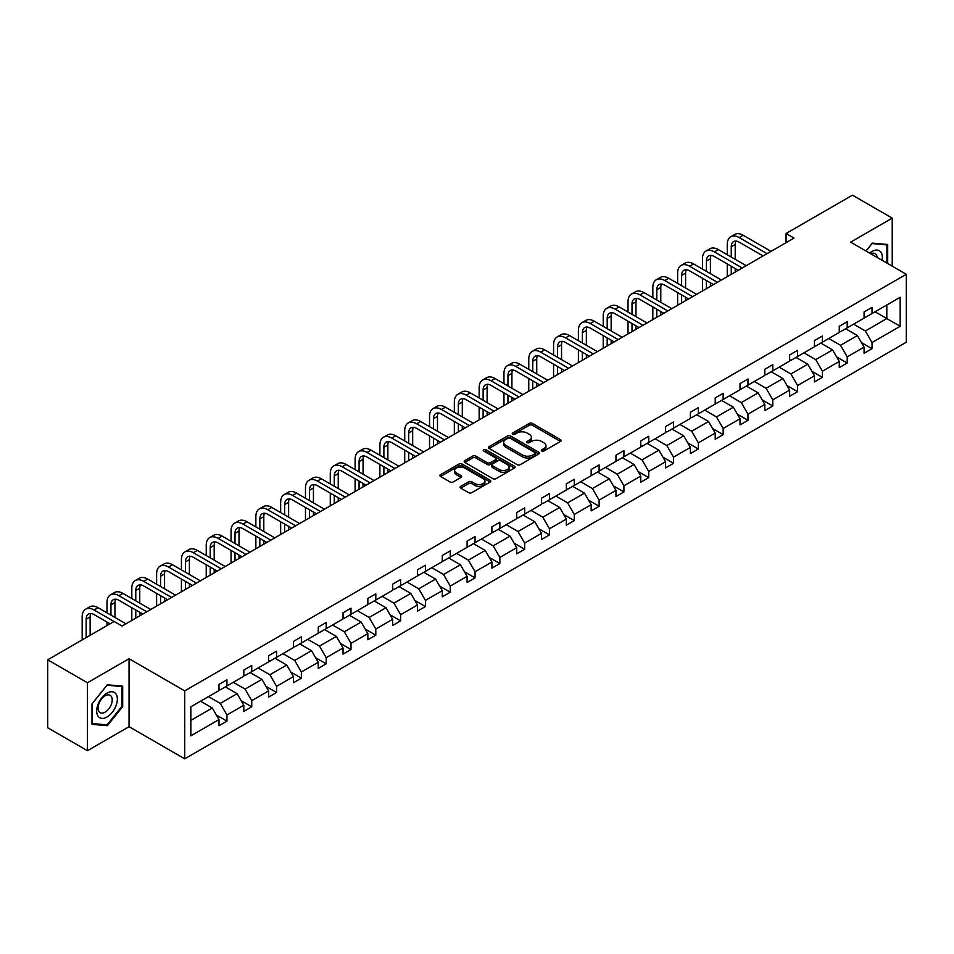 <?xml version="1.0" encoding="UTF-8"?>
<svg xmlns="http://www.w3.org/2000/svg" width="954" height="954" viewBox="0 0 954 954"><rect width="100%" height="100%" fill="white"/><g stroke="black" fill="none" stroke-linecap="round" stroke-linejoin="round"><path stroke-width="1.43" d="M541.741 451.015A1.55 0.894 0 0 0 543.923 451.015L560.511 441.44A2.206 1.276 0 0 0 561.155 440.545A2.206 1.276 0 0 0 560.511 439.639L532.404 423.409A2.206 1.276 0 0 0 529.291 423.409L512.703 432.997A1.55 0.894 0 0 0 512.25 433.617A1.55 0.894 0 0 0 512.703 434.249A1.55 0.894 0 0 0 514.886 434.249L517.032 433.009A7.06 4.078 0 0 1 527.025 433.009L529.363 434.368A7.06 4.078 0 0 1 531.438 437.254A7.06 4.078 0 0 1 529.363 440.14L527.216 441.368A1.55 0.894 0 0 0 526.763 442A1.55 0.894 0 0 0 527.216 442.632A1.55 0.894 0 0 0 529.398 442.632L531.545 441.392A7.06 4.078 0 0 1 541.538 441.392L543.887 442.751A7.06 4.078 0 0 1 545.95 445.637A7.06 4.078 0 0 1 543.887 448.511L541.741 449.751A1.55 0.894 0 0 0 541.288 450.383A1.55 0.894 0 0 0 541.741 451.015L541.741 449.751M460.758 486.325A2.206 1.276 0 0 0 460.102 487.232A2.206 1.276 0 0 0 460.758 488.126L468.641 492.681A2.206 1.276 0 0 0 471.753 492.681L490.177 482.044A2.206 1.276 0 0 0 490.821 481.138A2.206 1.276 0 0 0 490.177 480.244L462.082 464.014A2.206 1.276 0 0 0 458.957 464.014L440.533 474.651A2.206 1.276 0 0 0 439.889 475.557A2.206 1.276 0 0 0 440.533 476.451L450.061 481.949A2.206 1.276 0 0 0 453.186 481.949L461.068 477.405A2.206 1.276 0 0 0 461.712 476.499A2.206 1.276 0 0 0 461.068 475.605L456.346 472.874A5.903 3.411 0 0 1 454.617 470.465A5.903 3.411 0 0 1 458.254 467.317A5.903 3.411 0 0 1 464.693 468.056L483.189 478.729A5.903 3.411 0 0 1 484.918 481.138A5.903 3.411 0 0 1 481.281 484.298A5.903 3.411 0 0 1 474.842 483.559L471.753 481.77A2.206 1.276 0 0 0 468.641 481.77L460.758 486.325L460.758 488.126L468.641 483.606L468.641 481.77M129.052 658.737L87.458 682.754L47.7 659.798L47.7 727.747L87.458 750.703L129.052 726.686L184.718 758.824L184.718 690.875L129.052 658.737L129.052 726.686M892.228 266.154L892.228 218.132L850.634 242.137L906.3 274.275L184.718 690.875M892.228 218.132L852.459 195.176L786.06 233.503L786.06 242.686M47.7 659.798L114.098 621.459L122.052 626.051L794.014 238.095L786.06 233.503M517.187 464.646A2.206 1.276 0 0 0 520.312 464.646L538.736 454.009A2.206 1.276 0 0 0 539.38 453.114A2.206 1.276 0 0 0 538.736 452.208L510.628 435.99A2.206 1.276 0 0 0 507.504 435.99L489.092 446.627A2.206 1.276 0 0 0 488.436 447.521A2.206 1.276 0 0 0 489.092 448.428L517.187 464.646M484.322 451.349A1.55 0.894 0 0 1 485.884 451.564L514.421 468.044L496.032 478.669A2.206 1.276 0 0 1 492.908 478.669L464.813 462.44L472.695 457.92L472.695 456.084L464.813 460.639A2.206 1.276 0 0 0 464.169 461.545A2.206 1.276 0 0 0 464.813 462.44L464.813 460.639M472.695 457.92A2.206 1.276 0 0 1 475.819 457.92L475.819 456.084A2.206 1.276 0 0 0 472.695 456.084M475.819 456.084L487.208 462.666A2.206 1.276 0 0 0 490.332 462.666L495.567 459.649A2.206 1.276 0 0 0 496.211 458.743A2.206 1.276 0 0 0 495.567 457.848L483.702 450.992A1.55 0.894 0 0 1 483.249 450.36A1.55 0.894 0 0 1 484.203 449.537A1.55 0.894 0 0 1 485.884 449.728L514.456 466.232A2.206 1.276 0 0 1 515.1 467.126A2.206 1.276 0 0 1 514.456 468.032L514.456 466.232M87.458 682.754L87.458 750.703M190.836 706.807L218.991 690.553L218.991 684.412L226.945 679.82L226.945 685.962L243.807 676.231L243.807 670.078L251.749 665.487L251.749 671.64L268.611 661.909L268.611 655.756L276.565 651.165L276.565 657.318L293.427 647.587L293.427 641.434L301.381 636.843L301.381 642.996L318.231 633.265L318.231 627.112L326.185 622.521L326.185 628.674L343.046 618.931L343.046 612.778L351 608.187L351 614.34L367.85 604.609L367.85 598.456L375.804 593.865L375.804 600.018L392.666 590.287L392.666 584.134L400.62 579.543L400.62 585.696L417.482 575.966L417.482 569.812L425.424 565.221L425.424 571.374L442.286 561.644L442.286 555.49L450.24 550.899L450.24 557.053L467.102 547.31L467.102 541.156L475.056 536.565L475.056 542.719L491.906 532.988L491.906 526.835L499.86 522.243L499.86 528.397L516.722 518.666L516.722 512.513L524.676 507.922L524.676 514.075L541.538 504.344L541.538 498.191L549.48 493.6L549.48 499.753L566.342 490.01L566.342 483.869L574.296 479.278L574.296 485.419L591.158 475.688L591.158 469.535L599.112 464.944L599.112 471.097L615.962 461.366L615.962 455.213L623.916 450.622L623.916 456.775L640.778 447.044L640.778 440.891L648.732 436.3L648.732 442.453L665.582 432.722L665.582 426.569L673.536 421.978L673.536 428.131L690.398 418.389L690.398 412.247L698.352 407.644L698.352 413.797L715.214 404.067L715.214 397.913L723.156 393.322L723.156 399.476L740.018 389.745L740.018 383.591L747.972 379L747.972 385.154L764.834 375.423L764.834 369.27L772.788 364.678L772.788 370.832L789.638 361.101L789.638 354.948L797.592 350.356L797.592 356.51L814.454 346.767L814.454 340.614L822.408 336.023L822.408 342.176L839.258 332.445L839.258 326.292L847.212 321.701L847.212 327.854L864.074 318.123L864.074 311.97L872.028 307.379L872.028 313.532L900.182 297.278L900.182 326.292L872.028 342.546L872.028 348.699L864.074 353.29L864.074 347.137L847.212 356.868L847.212 363.021L839.258 367.612L839.258 361.459L822.408 371.201L822.408 377.355L814.454 381.946L814.454 375.793L797.592 385.523L797.592 391.677L789.638 396.268L789.638 390.114L772.788 399.845L772.788 405.999L764.834 410.59L764.834 404.436L747.972 414.167L747.972 420.32L740.018 424.912L740.018 418.758L723.156 428.489L723.156 434.642L715.214 439.234L715.214 433.08L698.352 442.823L698.352 448.976L690.398 453.567L690.398 447.414L673.536 457.145L673.536 463.298L665.582 467.889L665.582 461.736L648.732 471.467L648.732 477.62L640.778 482.211L640.778 476.058L623.916 485.789L623.916 491.942L615.962 496.533L615.962 490.38L599.112 500.123L599.112 506.264L591.158 510.855L591.158 504.714L574.296 514.444L574.296 520.598L566.342 525.189L566.342 519.036L549.48 528.766L549.48 534.92L541.538 539.511L541.538 533.358L524.676 543.088L524.676 549.242L516.722 553.833L516.722 547.679L499.86 557.41L499.86 563.564L491.906 568.155L491.906 562.001L475.056 571.744L475.056 577.885L467.102 582.477L467.102 576.335L450.24 586.066L450.24 592.219L442.286 596.81L442.286 590.657L425.424 600.388L425.424 606.541L417.482 611.132L417.482 604.979L400.62 614.71L400.62 620.863L392.666 625.454L392.666 619.301L375.804 629.032L375.804 635.185L367.85 639.776L367.85 633.623L351 643.366L351 649.519L343.046 654.11L343.046 647.957L326.185 657.688L326.185 663.841L318.231 668.432L318.231 662.279L301.381 672.01L301.381 678.163L293.427 682.754L293.427 676.601L276.565 686.331L276.565 692.485L268.611 697.076L268.611 690.923L251.749 700.653L251.749 706.807L243.807 711.398L243.807 705.244L226.945 714.987L226.945 721.141L218.991 725.732L218.991 719.578L190.836 735.832L190.836 706.807M184.718 758.824L906.3 342.224L906.3 274.275M225.347 686.88L237.117 693.677L220.267 703.408L208.497 696.623M220.267 703.408L226.945 714.987M237.117 693.677L243.807 705.244M218.991 689.086L220.267 689.825L226.945 685.962M250.163 672.558L261.933 679.355L245.071 689.086L233.301 682.289M245.071 689.086L251.749 700.653M261.933 679.355L268.611 690.923M243.807 674.764L245.071 675.504L251.749 671.64M274.979 658.236L286.749 665.033L269.887 674.764L258.117 667.967M269.887 674.764L276.565 686.331M286.749 665.033L293.427 676.601M268.611 660.442L269.887 661.17L276.565 657.318M299.783 643.914L311.553 650.711L294.691 660.442L282.921 653.645M294.691 660.442L301.381 672.01M311.553 650.711L318.231 662.279M293.427 646.12L294.691 646.848L301.381 642.996M324.598 629.592L336.368 636.378L319.507 646.12L307.737 639.323M319.507 646.12L326.185 657.688M336.368 636.378L343.046 647.957M318.231 631.786L319.507 632.526L326.185 628.674M349.402 615.258L361.172 622.056L344.322 631.786L332.552 625.001M344.322 631.786L351 643.366M361.172 622.056L367.85 633.623M343.046 617.465L344.322 618.204L351 614.34M374.218 600.937L385.988 607.734L369.126 617.465L357.356 610.667M369.126 617.465L375.804 629.032M385.988 607.734L392.666 619.301M367.85 603.143L369.126 603.882L375.804 600.018M399.022 586.615L410.792 593.412L393.942 603.143L382.172 596.345M393.942 603.143L400.62 614.71M410.792 593.412L417.482 604.979M392.666 588.821L393.942 589.548L400.62 585.696M423.838 572.293L435.608 579.09L418.746 588.821L406.976 582.023M418.746 588.821L425.424 600.388M435.608 579.09L442.286 590.657M417.482 574.499L418.746 575.226L425.424 571.374M448.654 557.971L460.424 564.756L443.562 574.499L431.792 567.702M443.562 574.499L450.24 586.066M460.424 564.756L467.102 576.335M442.286 560.165L443.562 560.904L450.24 557.053M473.458 543.637L485.228 550.434L468.366 560.165L456.608 553.38M468.366 560.165L475.056 571.744M485.228 550.434L491.906 562.001M467.102 545.843L468.366 546.582L475.056 542.719M498.274 529.315L510.044 536.112L493.182 545.843L481.412 539.046M493.182 545.843L499.86 557.41M510.044 536.112L516.722 547.679M491.906 531.521L493.182 532.26L499.86 528.397M523.078 514.993L534.848 521.79L517.998 531.521L506.228 524.724M517.998 531.521L524.676 543.088M534.848 521.79L541.538 533.358M516.722 517.199L517.998 517.927L524.676 514.075M547.894 500.671L559.664 507.468L542.802 517.199L531.032 510.402M542.802 517.199L549.48 528.766M559.664 507.468L566.342 519.036M541.538 502.865L542.802 503.605L549.48 499.753M572.71 486.337L584.48 493.135L567.618 502.877L555.848 496.08M567.618 502.877L574.296 514.444M584.48 493.135L591.158 504.714M566.342 488.543L567.618 489.283L574.296 485.419M597.514 472.015L609.284 478.813L592.422 488.543L580.652 481.746M592.422 488.543L599.112 500.123M609.284 478.813L615.962 490.38M591.158 474.221L592.422 474.961L599.112 471.097M622.33 457.693L634.1 464.491L617.238 474.221L605.468 467.424M617.238 474.221L623.916 485.789M634.1 464.491L640.778 476.058M615.962 459.9L617.238 460.627L623.916 456.775M647.134 443.371L658.904 450.169L642.054 459.9L630.284 453.102M642.054 459.9L648.732 471.467M658.904 450.169L665.582 461.736M640.778 445.578L642.054 446.305L648.732 442.453M671.95 429.05L683.72 435.835L666.858 445.578L655.088 438.78M666.858 445.578L673.536 457.145M683.72 435.835L690.398 447.414M665.582 431.244L666.858 431.983L673.536 428.131M696.754 414.716L708.524 421.513L691.674 431.244L679.904 424.458M691.674 431.244L698.352 442.823M708.524 421.513L715.214 433.08M690.398 416.922L691.674 417.661L698.352 413.797M721.57 400.394L733.34 407.191L716.478 416.922L704.708 410.125M716.478 416.922L723.156 428.489M733.34 407.191L740.018 418.758M715.214 402.6L716.478 403.339L723.156 399.476M746.386 386.072L758.156 392.869L741.294 402.6L729.524 395.803M741.294 402.6L747.972 414.167M758.156 392.869L764.834 404.436M740.018 388.278L741.294 389.005L747.972 385.154M771.19 371.75L782.96 378.547L766.098 388.278L754.328 381.481M766.098 388.278L772.788 399.845M782.96 378.547L789.638 390.114M764.834 373.956L766.098 374.683L772.788 370.832M796.006 357.428L807.776 364.213L790.914 373.956L779.144 367.159M790.914 373.956L797.592 385.523M807.776 364.213L814.454 375.793M789.638 359.622L790.914 360.362L797.592 356.51M820.81 343.094L832.58 349.891L815.73 359.622L803.96 352.837M815.73 359.622L822.408 371.201M832.58 349.891L839.258 361.459M814.454 345.3L815.73 346.04L822.408 342.176M845.626 328.772L857.396 335.569L840.534 345.3L828.764 338.503M840.534 345.3L847.212 356.868M857.396 335.569L864.074 347.137M839.258 330.978L840.534 331.718L847.212 327.854M875.045 311.791L886.815 318.576L865.35 330.978L853.58 324.181M865.35 330.978L872.028 342.546M900.182 326.292L886.815 318.576L886.815 304.994L900.182 297.278M864.074 316.656L865.35 317.384L872.028 313.532M190.836 720.401L212.313 707.999L200.543 701.214M212.313 707.999L218.991 719.578M861.45 342.593L872.028 348.699M836.634 356.915L847.212 363.021M811.83 371.237L822.408 377.355M787.014 385.571L797.592 391.677M762.21 399.893L772.788 405.999M737.394 414.215L747.972 420.32M712.578 428.537L723.156 434.642M687.774 442.871L698.352 448.976M662.958 457.193L673.536 463.298M638.154 471.514L648.732 477.62M613.339 485.836L623.916 491.942M588.535 500.158L599.112 506.264M563.719 514.492L574.296 520.598M538.903 528.814L549.48 534.92M514.099 543.136L524.676 549.242M489.283 557.458L499.86 563.564M464.479 571.78L475.056 577.885M439.663 586.114L450.24 592.219M414.859 600.436L425.424 606.541M390.043 614.758L400.62 620.863M365.227 629.08L375.804 635.185M340.423 643.401L351 649.519M315.607 657.735L326.185 663.841M290.803 672.057L301.381 678.163M265.987 686.379L276.565 692.485M241.183 700.701L251.749 706.807M216.367 715.035L226.945 721.141M887.697 263.531L887.697 244.486L872.35 243.115L865.993 251.009M122.684 706.616L122.684 686.153L107.337 684.781L91.989 703.873L91.989 724.348L107.337 725.708L122.684 706.616L121.897 706.163M542.349 451.23L543.887 450.348A7.06 4.078 0 0 0 545.95 447.474L545.95 445.637M531.438 437.254L531.438 439.09A7.06 4.078 0 0 1 529.363 441.976L527.836 442.859M560.475 441.463L532.404 425.245A2.206 1.276 0 0 0 529.291 425.245L513.312 434.475M538.7 454.032L510.628 437.826A2.206 1.276 0 0 0 507.504 437.826L489.116 448.44L489.092 446.627M534.824 453.746A1.55 0.894 0 0 0 535.277 453.114A1.55 0.894 0 0 0 534.824 452.482L510.163 438.244A1.55 0.894 0 0 0 507.981 438.244L505.715 439.544A7.06 4.078 0 0 0 503.64 442.429A7.06 4.078 0 0 0 505.715 445.315L522.577 455.046A7.06 4.078 0 0 0 532.559 455.046L534.824 453.746L534.824 455.583A1.55 0.894 0 0 0 535.277 454.951L535.277 453.114M503.64 442.429L503.64 444.266A7.06 4.078 0 0 0 505.715 447.152L505.715 445.315M534.824 455.583L532.559 456.883A7.06 4.078 0 0 1 522.577 456.883L505.715 447.152M475.819 457.92L487.208 464.503A2.206 1.276 0 0 0 490.332 464.503L495.567 461.486A2.206 1.276 0 0 0 496.211 460.579L496.211 458.743M499.037 469.499A5.903 3.411 0 0 0 505.477 470.239A5.903 3.411 0 0 0 509.126 467.078A5.903 3.411 0 0 0 507.397 464.67L500.874 460.913A2.206 1.276 0 0 0 497.749 460.913L492.526 463.93A2.206 1.276 0 0 0 491.87 464.825A2.206 1.276 0 0 0 492.526 465.731L499.037 469.499L499.037 471.336A5.903 3.411 0 0 0 505.477 472.075A5.903 3.411 0 0 0 509.126 468.915L509.126 467.078M491.87 464.825L491.87 466.661A2.206 1.276 0 0 0 492.526 467.567L492.526 465.731M499.037 471.336L492.526 467.567M484.918 481.138L484.918 482.974A5.903 3.411 0 0 1 481.281 486.135A5.903 3.411 0 0 1 474.842 485.395L471.753 483.606A2.206 1.276 0 0 0 468.641 483.606M454.617 470.465L454.617 472.302A5.903 3.411 0 0 0 456.346 474.71L456.346 472.874M461.032 477.417L456.346 474.71M490.177 480.244L490.177 482.044L462.082 465.85A2.206 1.276 0 0 0 458.957 465.85L440.569 476.475M105.715 724.778L107.337 725.708M727.258 254.742L727.258 244.462A16.874 9.743 60 0 1 730.752 236.735L734.735 234.445A16.874 9.743 60 0 1 743.166 235.28L771.035 251.367M730.752 236.735A16.874 9.743 60 0 1 739.195 237.57L767.052 253.657M763.081 255.958L739.195 242.161A11.245 6.487 -120 0 0 733.566 241.612A11.245 6.487 -120 0 0 731.241 246.752L731.241 257.043M735.916 241.088A11.245 6.487 -120 0 0 735.212 244.462L735.212 259.333M731.241 266.226L731.241 274.347M735.212 268.515L735.212 272.045M727.258 276.636L727.258 263.924M702.454 269.076L702.454 258.784A16.874 9.743 60 0 1 705.948 251.069L709.919 248.767A16.874 9.743 60 0 1 718.362 249.602L746.219 265.689M705.948 251.069A16.874 9.743 60 0 1 714.379 251.904L742.248 267.991M738.265 270.28L714.379 256.495A11.245 6.487 -120 0 0 708.762 255.934A11.245 6.487 -120 0 0 706.425 261.086L706.425 271.365M711.112 255.41A11.245 6.487 -120 0 0 710.408 258.784L710.408 273.667M706.425 280.548L706.425 288.668M710.408 282.849L710.408 286.367M702.454 290.958L702.454 278.258M677.638 283.398L677.638 273.106A16.874 9.743 60 0 1 681.132 265.391L685.115 263.089A16.874 9.743 60 0 1 693.546 263.924L721.415 280.011M681.132 265.391A16.874 9.743 60 0 1 689.575 266.226L717.432 282.312M713.461 284.602L689.575 270.817A11.245 6.487 -120 0 0 683.946 270.256A11.245 6.487 -120 0 0 681.621 275.408L681.621 285.687M686.296 269.743A11.245 6.487 -120 0 0 685.592 273.106L685.592 287.989M681.621 294.869L681.621 302.99M685.592 297.171L685.592 300.689M677.638 305.28L677.638 292.58M882.092 260.299A14.62 8.443 120 0 0 869.678 253.132M877.191 257.473A10.005 5.784 120 0 0 875.152 253.645A10.005 5.784 120 0 0 870.811 253.788M866.029 251.021L872.028 243.568L886.898 244.892L886.898 263.077M885.908 244.331L886.898 244.892M115.971 705.865A14.62 8.443 120 0 0 112.19 691.745A14.62 8.443 120 0 0 98.071 704.267A14.62 8.443 120 0 0 101.851 718.386A14.62 8.443 120 0 0 115.971 705.865M111.272 704.529A10.005 5.784 120 0 0 110.151 695.311A10.005 5.784 120 0 0 99.013 703.432A10.005 5.784 120 0 0 100.134 712.65A10.005 5.784 120 0 0 111.272 704.529M92.156 723.561L92.156 703.742L107.027 685.234L121.897 686.57L121.897 706.389L107.027 724.897L91.989 723.478M120.908 685.998L121.897 686.57M652.834 297.72L652.834 287.44A16.874 9.743 60 0 1 656.328 279.713L660.299 277.423A16.874 9.743 60 0 1 668.73 278.258L696.599 294.345M656.328 279.713A16.874 9.743 60 0 1 664.759 280.548L692.628 296.634M688.645 298.936L664.759 285.139A11.245 6.487 -120 0 0 659.142 284.578A11.245 6.487 -120 0 0 656.805 289.73L656.805 300.009M661.492 284.065A11.245 6.487 -120 0 0 660.788 287.44L660.788 302.311M656.805 309.191L656.805 317.312M660.788 311.493L660.788 315.023M652.834 319.614L652.834 306.902M628.018 312.041L628.018 301.762A16.874 9.743 60 0 1 631.512 294.035L635.495 291.745A16.874 9.743 60 0 1 643.926 292.58L671.795 308.667M631.512 294.035A16.874 9.743 60 0 1 639.943 294.869L667.812 310.956M663.841 313.258L639.943 299.461A11.245 6.487 -120 0 0 634.327 298.912A11.245 6.487 -120 0 0 632.001 304.052L632.001 314.343M636.676 298.387A11.245 6.487 -120 0 0 635.972 301.762L635.972 316.633M632.001 323.525L632.001 331.634M635.972 325.815L635.972 329.345M628.018 333.936L628.018 321.224M603.214 326.363L603.214 316.084A16.874 9.743 60 0 1 606.708 308.357L610.679 306.067A16.874 9.743 60 0 1 619.11 306.902L646.979 322.989M606.708 308.357A16.874 9.743 60 0 1 615.139 309.191L643.008 325.29M639.025 327.58L615.139 313.783A11.245 6.487 -120 0 0 609.511 313.234A11.245 6.487 -120 0 0 607.185 318.386L607.185 328.665M611.872 312.709A11.245 6.487 -120 0 0 611.156 316.084L611.156 330.955M607.185 337.847L607.185 345.968M611.156 340.137L611.156 343.667M603.214 348.258L603.214 335.546M578.398 340.697L578.398 330.406A16.874 9.743 60 0 1 581.892 322.69L585.863 320.389A16.874 9.743 60 0 1 594.306 321.224L622.163 337.311M581.892 322.69A16.874 9.743 60 0 1 590.323 323.525L618.192 339.612M614.221 341.902L590.323 328.116A11.245 6.487 -120 0 0 584.707 327.556A11.245 6.487 -120 0 0 582.369 332.707L582.369 342.987M587.056 327.031A11.245 6.487 -120 0 0 586.352 330.406L586.352 345.288M582.369 352.169L582.369 360.29M586.352 354.471L586.352 357.988M578.398 362.58L578.398 349.879M553.582 355.019L553.582 344.728A16.874 9.743 60 0 1 557.076 337.012L561.059 334.711A16.874 9.743 60 0 1 569.49 335.546L597.359 351.632M557.076 337.012A16.874 9.743 60 0 1 565.519 337.847L593.376 353.934M589.405 356.224L565.519 342.438A11.245 6.487 -120 0 0 559.891 341.878A11.245 6.487 -120 0 0 557.565 347.029L557.565 357.309M562.24 341.365A11.245 6.487 -120 0 0 561.536 344.728L561.536 359.61M557.565 366.491L557.565 374.612M561.536 368.793L561.536 372.31M553.582 376.902L553.582 364.201M528.778 369.341L528.778 359.062A16.874 9.743 60 0 1 532.272 351.334L536.243 349.045A16.874 9.743 60 0 1 544.686 349.879L572.543 365.966M532.272 351.334A16.874 9.743 60 0 1 540.703 352.169L568.572 368.256M564.589 370.557L540.703 356.76A11.245 6.487 -120 0 0 535.087 356.2A11.245 6.487 -120 0 0 532.749 361.351L532.749 371.643M537.436 355.687A11.245 6.487 -120 0 0 536.732 359.062L536.732 373.932M532.749 380.825L532.749 388.934M536.732 383.114L536.732 386.644M528.778 391.235L528.778 378.523M503.962 383.663L503.962 373.384A16.874 9.743 60 0 1 507.456 365.656L511.439 363.367A16.874 9.743 60 0 1 519.87 364.201L547.739 380.288M507.456 365.656A16.874 9.743 60 0 1 515.899 366.491L543.756 382.578M539.785 384.879L515.899 371.082A11.245 6.487 -120 0 0 510.271 370.534A11.245 6.487 -120 0 0 507.945 375.673L507.945 385.965M512.62 370.009A11.245 6.487 -120 0 0 511.916 373.384L511.916 388.254M507.945 395.147L507.945 403.256M511.916 397.436L511.916 400.966M503.962 405.557L503.962 392.845M479.158 397.985L479.158 387.706A16.874 9.743 60 0 1 482.652 379.978L486.623 377.689A16.874 9.743 60 0 1 495.054 378.523L522.923 394.61M482.652 379.978A16.874 9.743 60 0 1 491.083 380.825L518.952 396.912M514.969 399.201L491.083 385.416A11.245 6.487 -120 0 0 485.455 384.856A11.245 6.487 -120 0 0 483.129 390.007L483.129 400.286M487.816 384.331A11.245 6.487 -120 0 0 487.112 387.706L487.112 402.576M483.129 409.469L483.129 417.59M487.112 411.758L487.112 415.288M479.158 419.879L479.158 407.167M454.342 412.319L454.342 402.028A16.874 9.743 60 0 1 457.837 394.312L461.819 392.011A16.874 9.743 60 0 1 470.25 392.845L498.107 408.932M457.837 394.312A16.874 9.743 60 0 1 466.267 395.147L494.136 411.234M490.165 413.523L466.267 399.738A11.245 6.487 -120 0 0 460.651 399.177A11.245 6.487 -120 0 0 458.325 404.329L458.325 414.608M463 398.665A11.245 6.487 -120 0 0 462.296 402.028L462.296 416.91M458.325 423.791L458.325 431.912M462.296 426.092L462.296 429.61M454.342 434.201L454.342 421.501M429.538 426.641L429.538 416.349A16.874 9.743 60 0 1 433.033 408.634L437.004 406.332A16.874 9.743 60 0 1 445.435 407.167L473.303 423.266M433.033 408.634A16.874 9.743 60 0 1 441.463 409.469L469.32 425.556M465.349 427.857L441.463 414.06A11.245 6.487 -120 0 0 435.835 413.499A11.245 6.487 -120 0 0 433.51 418.651L433.51 428.93M438.184 412.987A11.245 6.487 -120 0 0 437.481 416.349L437.481 431.232M433.51 438.113L433.51 446.233M437.481 440.414L437.481 443.944M429.538 448.535L429.538 435.823M404.723 440.963L404.723 430.683A16.874 9.743 60 0 1 408.217 422.956L412.188 420.666A16.874 9.743 60 0 1 420.631 421.501L448.487 437.588M408.217 422.956A16.874 9.743 60 0 1 416.648 423.791L444.516 439.877M440.533 442.179L416.648 428.382A11.245 6.487 -120 0 0 411.031 427.821A11.245 6.487 -120 0 0 408.694 432.973L408.694 443.264M413.38 427.309A11.245 6.487 -120 0 0 412.677 430.683L412.677 445.554M408.694 452.446L408.694 460.555M412.677 454.736L412.677 458.266M404.723 462.857L404.723 450.145M379.907 455.285L379.907 445.005A16.874 9.743 60 0 1 383.401 437.278L387.384 434.988A16.874 9.743 60 0 1 395.815 435.823L423.683 451.91M383.401 437.278A16.874 9.743 60 0 1 391.844 438.113L419.7 454.199M415.729 456.501L391.844 442.704A11.245 6.487 -120 0 0 386.215 442.155A11.245 6.487 -120 0 0 383.89 447.295L383.89 457.586M388.564 441.63A11.245 6.487 -120 0 0 387.861 445.005L387.861 459.876M383.89 466.768L383.89 474.877M387.861 469.058L387.861 472.588M379.907 477.179L379.907 464.467M355.103 469.618L355.103 459.327A16.874 9.743 60 0 1 358.597 451.612L362.568 449.31A16.874 9.743 60 0 1 371.011 450.145L398.867 466.232M358.597 451.612A16.874 9.743 60 0 1 367.028 452.446L394.896 468.533M390.913 470.823L367.028 457.038A11.245 6.487 -120 0 0 361.411 456.477A11.245 6.487 -120 0 0 359.074 461.629L359.074 471.908M363.76 455.952A11.245 6.487 -120 0 0 363.057 459.327L363.057 474.21M359.074 481.09L359.074 489.211M363.057 483.392L363.057 486.91M355.103 491.501L355.103 478.801M330.287 483.94L330.287 473.649A16.874 9.743 60 0 1 333.781 465.934L337.764 463.632A16.874 9.743 60 0 1 346.195 464.467L374.063 480.554M333.781 465.934A16.874 9.743 60 0 1 342.224 466.768L370.08 482.855M366.109 485.145L342.224 471.359A11.245 6.487 -120 0 0 336.595 470.799A11.245 6.487 -120 0 0 334.27 475.951L334.27 486.23M338.944 470.286A11.245 6.487 -120 0 0 338.241 473.649L338.241 488.531M334.27 495.412L334.27 503.533M338.241 497.714L338.241 501.232M330.287 505.823L330.287 493.123M305.483 498.262L305.483 487.983A16.874 9.743 60 0 1 308.977 480.256L312.948 477.954A16.874 9.743 60 0 1 321.379 478.801L349.247 494.887M308.977 480.256A16.874 9.743 60 0 1 317.408 481.09L345.276 497.177M341.293 499.479L317.408 485.681A11.245 6.487 -120 0 0 311.779 485.121A11.245 6.487 -120 0 0 309.454 490.273L309.454 500.552M314.14 484.608A11.245 6.487 -120 0 0 313.437 487.983L313.437 502.853M309.454 509.734L309.454 517.855M313.437 512.036L313.437 515.565M305.483 520.157L305.483 507.445M280.667 512.584L280.667 502.305A16.874 9.743 60 0 1 284.161 494.577L288.132 492.288A16.874 9.743 60 0 1 296.575 493.123L324.432 509.209M284.161 494.577A16.874 9.743 60 0 1 292.592 495.412L320.461 511.499M316.489 513.801L292.592 500.003A11.245 6.487 -120 0 0 286.975 499.455A11.245 6.487 -120 0 0 284.65 504.594L284.65 514.886M289.324 498.93A11.245 6.487 -120 0 0 288.621 502.305L288.621 517.175M284.65 524.068L284.65 532.177M288.621 526.358L288.621 529.887M280.667 534.478L280.667 521.766M255.863 526.906L255.863 516.627A16.874 9.743 60 0 1 259.345 508.899L263.328 506.61A16.874 9.743 60 0 1 271.759 507.445L299.628 523.531M259.345 508.899A16.874 9.743 60 0 1 267.788 509.734L295.645 525.821M291.674 528.122L267.788 514.325A11.245 6.487 -120 0 0 262.159 513.777A11.245 6.487 -120 0 0 259.834 518.916L259.834 529.208M264.508 513.252A11.245 6.487 -120 0 0 263.805 516.627L263.805 531.497M259.834 538.39L259.834 546.511M263.805 540.679L263.805 544.209M255.863 548.8L255.863 536.088M231.047 541.24L231.047 530.949A16.874 9.743 60 0 1 234.541 523.233L238.512 520.932A16.874 9.743 60 0 1 246.955 521.766L274.812 537.853M234.541 523.233A16.874 9.743 60 0 1 242.972 524.068L270.841 540.155M266.858 542.444L242.972 528.659A11.245 6.487 -120 0 0 237.355 528.099A11.245 6.487 -120 0 0 235.018 533.25L235.018 543.53M239.704 527.574A11.245 6.487 -120 0 0 239.001 530.949L239.001 545.831M235.018 552.712L235.018 560.833M239.001 555.013L239.001 558.531M231.047 563.122L231.047 550.422M206.231 555.562L206.231 545.271A16.874 9.743 60 0 1 209.725 537.555L213.708 535.254A16.874 9.743 60 0 1 222.139 536.088L250.008 552.175M209.725 537.555A16.874 9.743 60 0 1 218.168 538.39L246.025 554.477M242.054 556.766L218.168 542.981A11.245 6.487 -120 0 0 212.539 542.421A11.245 6.487 -120 0 0 210.214 547.572L210.214 557.851M214.888 541.908A11.245 6.487 -120 0 0 214.185 545.271L214.185 560.153M210.214 567.034L210.214 575.155M214.185 569.335L214.185 572.853M206.231 577.444L206.231 564.744M181.427 569.884L181.427 559.604A16.874 9.743 60 0 1 184.921 551.877L188.892 549.587A16.874 9.743 60 0 1 197.323 550.422L225.192 566.509M184.921 551.877A16.874 9.743 60 0 1 193.352 552.712L221.221 568.799M217.238 571.1L193.352 557.303A11.245 6.487 -120 0 0 187.735 556.742A11.245 6.487 -120 0 0 185.398 561.894L185.398 572.173M190.084 556.23A11.245 6.487 -120 0 0 189.381 559.604L189.381 574.475M185.398 581.356L185.398 589.477M189.381 583.657L189.381 587.187M181.427 591.778L181.427 579.066M156.611 584.206L156.611 573.926A16.874 9.743 60 0 1 160.105 566.199L164.088 563.909A16.874 9.743 60 0 1 172.519 564.744L200.388 580.831M160.105 566.199A16.874 9.743 60 0 1 168.536 567.034L196.405 583.121M192.434 585.422L168.536 571.625A11.245 6.487 -120 0 0 162.919 571.076A11.245 6.487 -120 0 0 160.594 576.216L160.594 586.507M165.269 570.552A11.245 6.487 -120 0 0 164.565 573.926L164.565 588.797M160.594 595.69L160.594 603.799M164.565 597.979L164.565 601.509M156.611 606.1L156.611 593.388M131.807 598.528L131.807 588.248A16.874 9.743 60 0 1 135.301 580.521L139.272 578.231A16.874 9.743 60 0 1 147.703 579.066L175.572 595.153M135.301 580.521A16.874 9.743 60 0 1 143.732 581.356L171.601 597.454M167.618 599.744L143.732 585.947A11.245 6.487 -120 0 0 138.103 585.398A11.245 6.487 -120 0 0 135.778 590.55L135.778 600.829M140.465 584.874A11.245 6.487 -120 0 0 139.749 588.248L139.749 603.119M135.778 610.011L135.778 618.132M139.749 612.301L139.749 615.831M131.807 620.422L131.807 607.71M106.991 612.862L106.991 602.57A16.874 9.743 60 0 1 110.485 594.855L114.456 592.553A16.874 9.743 60 0 1 122.899 593.388L150.756 609.475M110.485 594.855A16.874 9.743 60 0 1 118.916 595.69L146.785 611.776M142.814 614.066L118.916 600.281A11.245 6.487 -120 0 0 113.299 599.72A11.245 6.487 -120 0 0 110.962 604.872L110.962 615.151M115.649 599.195A11.245 6.487 -120 0 0 114.945 602.57L114.945 617.453M106.991 625.562L106.991 622.044M82.175 639.884L82.175 616.892A16.874 9.743 60 0 1 85.669 609.177L89.652 606.875A16.874 9.743 60 0 1 98.083 607.71L125.952 623.797M85.669 609.177A16.874 9.743 60 0 1 94.112 610.011L114.027 621.507M110.044 623.797L94.112 614.603A11.245 6.487 -120 0 0 88.483 614.042A11.245 6.487 -120 0 0 86.158 619.194L86.158 637.594M90.833 613.529A11.245 6.487 -120 0 0 90.129 616.892L90.129 635.292M543.887 450.348L543.887 448.511M527.216 442.632L527.216 441.368M529.363 441.976L529.363 440.14M512.703 434.249L512.703 432.997M529.291 425.245L529.291 423.409M532.404 425.245L532.404 423.409M560.511 441.44L560.511 439.639M507.504 437.826L507.504 435.99M510.628 437.826L510.628 435.99M538.736 454.009L538.736 452.208M522.577 456.883L522.577 455.046M532.559 456.883L532.559 455.046M487.208 464.503L487.208 462.666M490.332 464.503L490.332 462.666M495.567 461.486L495.567 459.649M485.884 451.564L485.884 449.728M471.753 483.606L471.753 481.77M474.842 485.395L474.842 483.559M461.068 477.405L461.068 475.605M440.533 476.451L440.533 474.651M458.957 465.85L458.957 464.014M462.082 465.85L462.082 464.014M743.166 235.28L739.195 237.57M735.212 244.462L731.241 246.752M718.362 249.602L714.379 251.904M710.408 258.784L706.425 261.086M693.546 263.924L689.575 266.226M685.592 273.106L681.621 275.408M668.73 278.258L664.759 280.548M660.788 287.44L656.805 289.73M643.926 292.58L639.943 294.869M635.972 301.762L632.001 304.052M619.11 306.902L615.139 309.191M611.156 316.084L607.185 318.386M594.306 321.224L590.323 323.525M586.352 330.406L582.369 332.707M569.49 335.546L565.519 337.847M561.536 344.728L557.565 347.029M544.686 349.879L540.703 352.169M536.732 359.062L532.749 361.351M519.87 364.201L515.899 366.491M511.916 373.384L507.945 375.673M495.054 378.523L491.083 380.825M487.112 387.706L483.129 390.007M470.25 392.845L466.267 395.147M462.296 402.028L458.325 404.329M445.435 407.167L441.463 409.469M437.481 416.349L433.51 418.651M420.631 421.501L416.648 423.791M412.677 430.683L408.694 432.973M395.815 435.823L391.844 438.113M387.861 445.005L383.89 447.295M371.011 450.145L367.028 452.446M363.057 459.327L359.074 461.629M346.195 464.467L342.224 466.768M338.241 473.649L334.27 475.951M321.379 478.801L317.408 481.09M313.437 487.983L309.454 490.273M296.575 493.123L292.592 495.412M288.621 502.305L284.65 504.594M271.759 507.445L267.788 509.734M263.805 516.627L259.834 518.916M246.955 521.766L242.972 524.068M239.001 530.949L235.018 533.25M222.139 536.088L218.168 538.39M214.185 545.271L210.214 547.572M197.323 550.422L193.352 552.712M189.381 559.604L185.398 561.894M172.519 564.744L168.536 567.034M164.565 573.926L160.594 576.216M147.703 579.066L143.732 581.356M139.749 588.248L135.778 590.55M122.899 593.388L118.916 595.69M114.945 602.57L110.962 604.872M98.083 607.71L94.112 610.011M90.129 616.892L86.158 619.194"/></g></svg>
